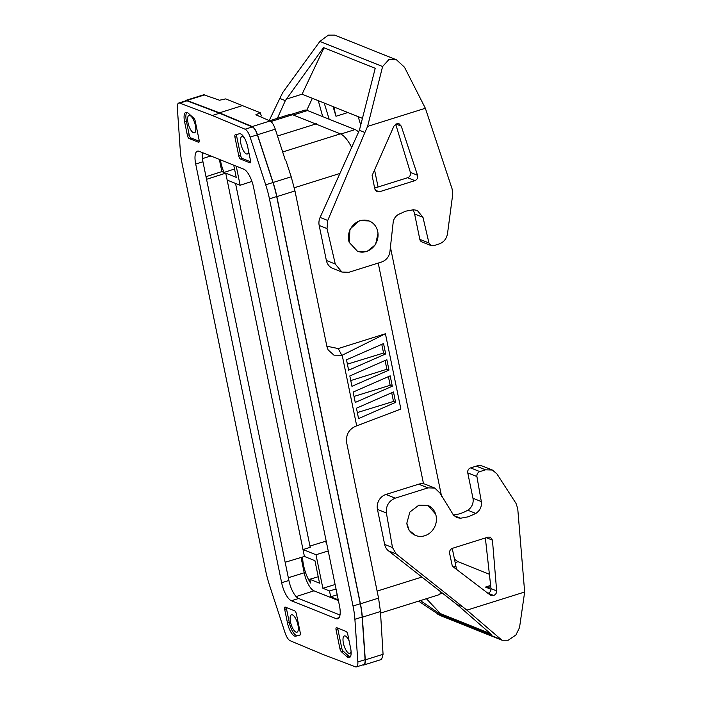 <?xml version="1.0" encoding="UTF-8"?>
<svg xmlns="http://www.w3.org/2000/svg" width="702" height="702" viewBox="0 0 702 702"><rect width="100%" height="100%" fill="white"/><g stroke="black" fill="none" stroke-linecap="round" stroke-linejoin="round"><path stroke-width="1.05" d="M360.433 603.808L378.553 598.122L380.449 611.512L383.064 654.282L381.625 659.415L363.785 665.013A10.153 3.589 72.6 0 0 365.286 659.871L362.329 617.198A47.104 16.646 -107.4 0 0 360.433 603.808L276.851 196.621A47.104 16.646 72.6 0 0 273.087 182.476L257.494 134.758A10.153 3.589 -107.4 0 0 252.237 126.562L270.094 120.955L256.713 115.163M270.094 120.955C272.025 122.008 273.754 124.745 275.281 129.177L285.302 160.1M260.6 116.848L261.293 115.786L260.284 112.75L225.667 98.903L219.507 100.228L203.747 94.77L185.907 100.368A10.153 3.589 72.6 0 1 186.934 100.43L204.8 94.831M212.285 115.497L245.068 129.221A9.749 3.449 -107.4 0 1 250.114 137.083L265.707 184.81A46.692 16.506 72.6 0 1 269.445 198.833L353.027 606.019A46.692 16.506 -107.4 0 1 354.896 619.296L357.853 661.96A9.749 3.449 72.6 0 1 356.414 666.9A9.749 3.449 72.6 0 1 355.423 666.839L322.911 654.431L290.128 640.707A9.749 3.449 -107.4 0 1 285.082 632.844L269.48 585.117A46.692 16.506 72.6 0 1 265.751 571.095L182.169 163.917A46.692 16.506 -107.4 0 1 180.3 150.632L177.343 107.968A9.749 3.449 72.6 0 1 178.782 103.027A9.749 3.449 72.6 0 1 179.773 103.089L212.285 115.497L219.533 113.224L252.316 126.948L245.068 129.221M295.726 636.179L299.991 635.091A2.843 1 72.6 0 1 299.956 635.099A2.843 1 72.6 0 0 300.28 632.844L296.419 614.031A2.843 1 72.6 0 0 294.708 610.872L285.284 607.107A2.843 1 72.6 0 0 284.986 607.081A2.843 1 72.6 0 0 284.679 609.327L287.487 623.007A11.776 4.159 -107.4 0 0 294.559 636.065A11.776 4.159 -107.4 0 0 295.726 636.179L300.184 634.941M281.642 582.739A16.243 5.739 72.6 0 0 291.409 600.754L336.039 618.611A16.243 5.739 -107.4 0 0 337.75 618.743A16.243 5.739 -107.4 0 0 339.496 605.887L253.545 187.188A16.243 5.739 -107.4 0 0 243.787 169.173L199.157 151.316A16.243 5.739 72.6 0 0 197.446 151.184A16.243 5.739 72.6 0 0 195.7 164.04L281.642 582.739L288.891 580.466L202.948 161.758A16.243 5.739 72.6 0 1 202.439 152.632M184.573 121.657L187.381 135.337A2.843 1 72.6 0 0 189.084 138.487L198.517 142.26A2.843 1 72.6 0 0 198.815 142.278A2.843 1 72.6 0 0 199.122 140.031L195.253 121.209A2.843 1 72.6 0 0 193.866 118.269L188.399 113.312A11.776 4.159 -107.4 0 0 187.074 112.434A11.776 4.159 -107.4 0 0 185.837 112.338A11.776 4.159 -107.4 0 0 184.573 121.657L186.381 121.086L189.189 134.766A2.843 1 72.6 0 0 190.9 137.917L199.245 141.251M336.679 627.667L346.104 631.44A2.843 1 72.6 0 1 347.815 634.599L350.623 648.271A11.776 4.159 -107.4 0 1 349.359 657.59A11.776 4.159 -107.4 0 1 348.113 657.493A11.776 4.159 -107.4 0 1 346.797 656.616L341.33 651.658A2.843 1 72.6 0 1 339.935 648.718L336.074 629.896A2.843 1 72.6 0 1 336.381 627.649A2.843 1 72.6 0 1 336.679 627.667M249.912 162.82L240.488 159.056A2.843 1 72.6 0 1 238.777 155.897L234.916 137.083A2.843 1 72.6 0 1 235.223 134.828A2.843 1 72.6 0 1 235.24 134.828L239.47 133.749A11.776 4.159 72.6 0 1 240.628 133.863A11.776 4.159 72.6 0 1 247.709 146.92L250.517 160.6A2.843 1 72.6 0 1 250.21 162.846A2.843 1 72.6 0 1 249.912 162.82L250.447 162.653M355.256 402.448L353.132 392.076L390.172 375.851L392.304 386.223L355.256 402.448M185.065 101.053A10.153 3.589 72.6 0 1 185.907 100.368M388.399 376.623L390.172 385.293L392.304 386.223M354.019 396.419L390.172 385.293M385.424 333.757L400.877 409.047L356.704 425.868L342.199 355.23L385.424 333.757L338.224 348.569L326.842 346.2M358.573 418.585L356.44 408.213L393.48 391.979L395.612 402.351L358.573 418.585M349.815 375.939L386.863 359.714L388.987 370.086L351.948 386.311L349.815 375.939M385.679 353.948L348.631 370.182L346.507 359.81L383.546 343.576L385.679 353.948L383.555 353.027L381.774 344.357M242.866 105.484L219.454 112.838L186.934 100.43M441.11 592.128A30.449 10.767 72.6 0 1 438.136 595.015L380.554 613.083M284.679 609.327L286.486 608.757L289.294 622.437A11.776 4.159 -107.4 0 0 296.376 635.494A11.776 4.159 -107.4 0 0 297.534 635.617M341.33 651.658L343.138 651.087A2.843 1 72.6 0 1 341.751 648.148L337.89 629.325A2.843 1 72.6 0 1 337.767 628.106M338.25 599.815L330.686 596.788L329.484 590.926L336.039 589.039M335.108 584.52L322.867 588.276L329.484 590.926M322.867 588.276L315.988 554.747L303.001 549.552L304.422 556.458L314.926 560.661L319.542 583.169L309.81 579.273L310.582 583.029A20.77 7.345 -107.4 0 1 303.554 565.312A20.77 7.345 -107.4 0 1 302.641 557.002M301.061 557.476L304.203 572.797L288.329 577.737M338.408 600.587L313.969 590.812A16.243 5.739 72.6 0 1 304.203 572.797M260.284 112.75L255.87 114.777L256.704 115.128M219.454 112.838L252.237 126.562M234.916 137.083L236.723 136.513A2.843 1 72.6 0 1 236.82 134.424M236.723 136.513L240.593 155.335A2.843 1 72.6 0 0 242.295 158.485L250.64 161.82M248.657 151.535A9.135 3.229 72.6 0 1 247.341 154.01A9.135 3.229 72.6 0 1 246.376 153.931A9.135 3.229 72.6 0 1 241.172 145.024A9.135 3.229 72.6 0 1 241.865 136.574A9.135 3.229 72.6 0 1 242.831 136.644A9.135 3.229 72.6 0 1 244.278 137.759M291.409 600.754L298.657 598.481L339.996 615.022M298.657 598.481A16.243 5.739 72.6 0 1 288.891 580.466M357.336 412.557L393.489 401.43L395.612 402.351M273.087 182.476L291.207 176.79L294.972 190.935L326.904 346.481L328.141 349.947L333.985 355.177L342.199 355.23M269.621 120.753L289.496 114.514A30.449 10.767 72.6 0 1 292.594 114.716L340.409 133.854A30.449 10.767 -107.4 0 1 351.667 147.402M423.525 483.81L378.22 263.075M186.837 112.355A11.776 4.159 -107.4 0 0 186.381 121.086M362.706 664.926L362.75 664.943A10.153 3.589 72.6 0 0 363.785 665.013M291.207 176.79L286.021 160.916M350.772 380.581L386.881 369.243L388.987 370.086M277.492 136.012L316.4 123.798M356.704 425.868L356.344 425.982C349.034 428.966 345.796 434.503 346.63 442.576L378.553 598.122M347.393 364.154L383.555 353.027M286.486 608.757A2.843 1 72.6 0 1 286.363 607.537M385.082 360.495L386.881 369.243M295.99 632.142A9.135 3.229 72.6 0 1 290.786 623.236A9.135 3.229 72.6 0 1 291.479 614.785A9.135 3.229 72.6 0 1 292.444 614.855A9.135 3.229 72.6 0 1 297.648 623.762A9.135 3.229 72.6 0 1 296.955 632.212A9.135 3.229 72.6 0 1 295.99 632.142M189.935 115.488A9.135 3.229 -107.4 0 0 188.97 115.409A9.135 3.229 -107.4 0 0 188.276 123.868A9.135 3.229 -107.4 0 0 193.48 132.766A9.135 3.229 -107.4 0 0 194.445 132.845A9.135 3.229 -107.4 0 0 195.147 124.386A9.135 3.229 -107.4 0 0 189.935 115.488M349.096 640.838A9.135 3.229 -107.4 0 0 345.331 636.021A9.135 3.229 -107.4 0 0 344.375 635.951A9.135 3.229 -107.4 0 0 343.673 644.401A9.135 3.229 -107.4 0 0 348.885 653.308A9.135 3.229 -107.4 0 0 349.842 653.378A9.135 3.229 -107.4 0 0 351.079 651.438M391.707 392.76L393.489 401.43M219.349 159.398L221.85 171.604L206.011 176.685M343.138 651.087L348.613 656.045A11.776 4.159 -107.4 0 0 349.929 656.923A11.776 4.159 -107.4 0 0 350.166 657.011M221.85 171.604L223.999 172.455A20.77 7.345 72.6 0 1 220.761 161.969A20.77 7.345 72.6 0 1 220.367 159.802M206.546 179.317L225.737 173.157L236.241 177.36L233.74 165.154M225.737 173.157L303.001 549.552L310.231 547.332L235.539 183.424M236.214 166.146L240.145 185.267L227.158 180.072M367.594 126.395L425.359 108.266L452.141 189.005L452.667 194.77L447.525 233.547C446.604 238.768 443.813 242.234 439.145 243.954L433.476 245.735L431.16 245.647L428.948 242.98L422.981 217.322L417.242 210.381L413.487 209.758L405.616 211.188L398.201 214.558C395.638 216.19 393.989 218.541 393.252 221.63L390.119 249.894C389.759 255.914 386.925 259.951 381.625 262.004L348.859 272.288L341.9 272.051L335.275 264.04L327.027 228.58L327.746 220.481L364.908 132.485L359.389 130.274L375.228 68.296L323.508 47.604L285.337 100.64L279.817 98.429L282.792 92.462L319.866 41.427L328.369 35.109L334.705 35.1L396.507 59.828L389.057 59.389L382.599 66.532L367.594 126.395L364.908 132.485M328.229 550.982L315.988 554.747M309.977 546.059L324.596 541.567L326.448 542.313M425.359 108.266L404.492 67.216L396.507 59.828M337.214 594.778L330.686 596.788M401.254 126.132L399.148 123.833L396.832 123.754L393.901 126.158L372.13 175.491L374.824 189.057L377.035 191.725L379.352 191.804L414.926 180.642C417.225 179.607 418.094 177.817 417.541 175.254L401.254 126.132L395.998 124.035M325.166 541.795L326.272 541.453M234.529 168.998L223.999 172.455M435.644 514.118L427.948 505.422L418.848 505.168L409.871 512.056L406.835 523.165A16.243 14.602 111.8 0 0 415.558 535.451A16.243 14.602 111.8 0 0 424.745 535.74A16.243 14.602 111.8 0 0 435.644 514.118A16.243 14.602 111.8 0 0 427.79 505.361M240.145 185.267L251.948 181.406M395.691 124.184L410.38 172.385L417.541 175.254M357.371 251.255A16.243 14.602 -68.2 0 0 366.391 251.474A16.243 14.602 -68.2 0 0 378.001 233.318A16.243 14.602 111.8 0 0 369.278 221.033A16.243 14.602 111.8 0 0 360.091 220.744A16.243 14.602 111.8 0 0 349.192 242.357L349.973 229.124L359.573 220.542L369.068 220.954M285.161 562.267L304.422 556.458M318.225 576.737L309.81 579.273M456.493 569.375A30.046 10.618 -107.4 0 0 455.923 566.242L452.255 548.385M441.584 496.393L390.189 246.007M378.071 187.004L374.57 169.954M358.608 131.994A30.046 10.618 -107.4 0 0 355.063 129.589L307.458 110.539A30.046 10.618 -107.4 0 0 304.291 110.293L291.286 114.382M356.414 666.9L363.662 664.627A9.749 3.449 72.6 0 0 365.101 659.687L362.144 617.023A46.692 16.506 -107.4 0 0 360.275 603.738L276.693 196.56A46.692 16.506 72.6 0 0 272.955 182.538L257.362 134.81A9.749 3.449 -107.4 0 0 252.316 126.948M178.782 103.027L186.03 100.755A9.749 3.449 72.6 0 1 187.022 100.816L219.533 113.224M386.372 512.96L392.506 547.569L396.2 553.975L466.891 610.143L524.657 592.014L517.734 508.573L516.023 503.404L496.823 473.745L492.33 470.015L483.143 466.339A12.18 10.951 111.8 0 0 476.254 466.119L470.586 467.901A4.063 3.65 111.8 0 0 467.751 472.876L472.955 498.227A10.556 9.486 -68.2 0 1 467.734 510.205L475.824 513.443L468.348 516.786L460.53 518.234L456.879 517.655L453.501 515.145L440.049 493.164L434.81 488.065L427.992 487.881L395.226 498.166C388.794 500.947 385.846 505.879 386.372 512.96L377.465 509.398L384.652 544.427A12.18 10.951 111.8 0 0 388.566 550.921L457.818 605.203L491.453 634.511L439.733 613.82L420.375 600.587M377.465 509.398A12.18 10.951 -68.2 0 1 385.968 494.454L418.734 484.178A12.18 10.951 111.8 0 1 425.623 484.389L434.81 488.065M467.734 510.205A36.548 32.845 -68.2 0 1 460.293 513.566A36.548 32.845 -68.2 0 1 453.334 514.943M485.354 537.978L490.996 588.636A4.063 3.65 -68.2 0 1 488.101 593.243L487.811 593.33M490.909 595.55L452.325 566.189L449.578 553.211C449.385 550.842 450.368 549.201 452.527 548.28L488.101 537.118L490.373 537.179L492.444 540.145L496.656 590.908C496.665 593.129 495.665 594.647 493.655 595.471L488.18 593.62M490.163 595.129L493.181 595.621M492.33 470.015L485.512 469.822L479.843 471.604C477.685 472.516 476.702 474.166 476.895 476.535L481.335 501.579C481.914 506.607 480.071 510.556 475.824 513.443M406.835 523.165L409.152 530.326L415.347 535.363M524.657 592.014L519.524 627.623L515.909 634.994L508.283 640.198L501.948 640.206L440.145 615.478L418.585 601.149M501.948 640.206L466.891 610.143M462.223 606.572L456.704 604.361M489.391 574.254L458.037 561.705L454.484 559.248M490.391 633.581L440.435 613.592L426.395 598.701M440.435 613.592L439.733 613.82M490.742 586.354L489.022 587.302L485.494 587.074L491.014 589.285M431.16 245.647L421.928 241.953A4.063 3.65 -68.2 0 1 419.814 239.321L414.61 213.97A10.556 9.486 111.8 0 0 412.697 209.81M335.275 264.04L326.369 260.477A12.18 10.951 111.8 0 0 332.713 268.375L341.9 272.051M326.369 260.477L319.173 225.439L327.027 228.58M359.389 130.274L320.112 217.427A12.18 10.951 111.8 0 0 319.173 225.439M410.38 172.385A4.063 3.65 111.8 0 1 407.634 177.729L374.605 188.092M378.001 233.318L375.544 244.656L366.804 251.641L357.529 251.316L349.192 242.357M360.881 125.518L358.178 116.655M279.817 98.429L269.199 120.569M322.718 116.646L318.296 100.693M306.73 110.293L312.364 98.315M324.236 103.071L329.159 119.217M333.757 106.879L335.986 116.269L333.046 106.599M362.653 118.445L302.071 94.2L285.986 99.245M277.369 118.322L285.337 100.64M302.071 94.2L324.008 47.806M421.876 577.053L377.114 591.102M339.935 648.718L341.751 648.148M257.494 134.758L275.281 129.177M287.487 623.007L289.294 622.437M341.839 355.344L338.224 348.569M270.954 121.507L292.594 114.716M339.926 173.447L294.305 187.759M276.851 196.621L294.972 190.935M195.7 164.04L202.948 161.758M210.837 155.993L202.43 158.608M238.777 155.897L240.593 155.335M240.488 159.056L242.295 158.485M198.517 142.26L199.043 142.094M189.084 138.487L190.9 137.917M336.039 618.611L339.075 617.655M362.329 617.198L380.449 611.512M187.381 135.337L189.189 134.766M313.969 590.812L296.147 596.577M336.074 629.896L337.89 629.325M282.669 151.974L340.409 133.854M365.286 659.871L383.064 654.282M346.797 656.616L348.613 656.045M453.422 567.032L455.923 566.242M293.287 114.988L307.458 110.539M340.839 134.047L355.063 129.589M257.362 134.81L250.114 137.083M272.955 182.538L265.707 184.81M276.693 196.56L269.445 198.833M360.275 603.738L353.027 606.019M362.144 617.023L354.896 619.296M365.101 659.687L357.853 661.96M187.022 100.816L179.773 103.089M486.293 537.688L492.444 540.145M490.996 588.636L496.656 590.908M488.101 593.243L493.655 595.471M470.586 467.901L479.843 471.604M485.512 469.822L476.254 466.119M427.992 487.881L418.734 484.178M395.226 498.166L385.968 494.454M384.652 544.427L392.506 547.569M437.399 614.004L500.131 639.11M485.494 587.074L490.637 585.459M455.168 562.6L458.037 561.705M388.566 550.921L396.2 553.975M460.53 518.234L453.869 515.566M472.955 498.227L481.335 501.579M467.751 472.876L476.895 476.535M407.634 177.729L414.926 180.642M375.263 190.172L379.352 191.804M320.112 217.427L327.746 220.481M382.599 66.532L319.866 41.427M335.986 116.269L347.885 112.531M428.948 242.98L419.814 239.321M422.981 217.322L414.61 213.97M442.497 593.216L439.68 594.103"/></g></svg>
